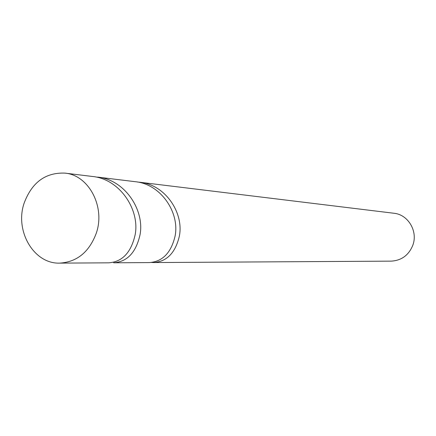 <?xml version="1.0" encoding="UTF-8"?>
<svg xmlns="http://www.w3.org/2000/svg" width="436" height="436" viewBox="0 0 436 436"><rect width="100%" height="100%" fill="white"/><g stroke="black" fill="none" stroke-linecap="round" stroke-linejoin="round"><path stroke-width="0.65" d="M153.646 262.559L391.163 261.137C401.523 260.526 408.745 255.218 412.832 245.212C418.124 231.287 408.101 214.523 393.921 213.253L139.771 182.248C165.32 184.597 184.09 212.986 179.343 236.219C175.381 252.864 166.814 261.644 153.646 262.559L151.472 262.461M175.092 236.056C179.839 212.626 160.884 184.041 135.193 181.687L97.555 177.098C124.663 179.578 144.741 209.89 140.049 234.71C136.048 252.466 127.241 261.829 113.616 262.799L149.308 262.586C162.524 261.665 171.119 252.82 175.092 236.056M59.759 263.121L108.7 262.832C122.369 261.862 131.203 252.422 135.198 234.524C139.891 209.553 119.693 178.967 92.35 176.46L64.942 173.119C88.628 175.081 105.474 206.61 96.345 233.026C89.298 251.975 77.101 262.009 59.759 263.121C33.926 264.145 14.606 231.064 24.067 203.329C31.812 182.433 45.437 172.362 64.942 173.119M137.482 182.03L139.771 182.248"/></g></svg>
